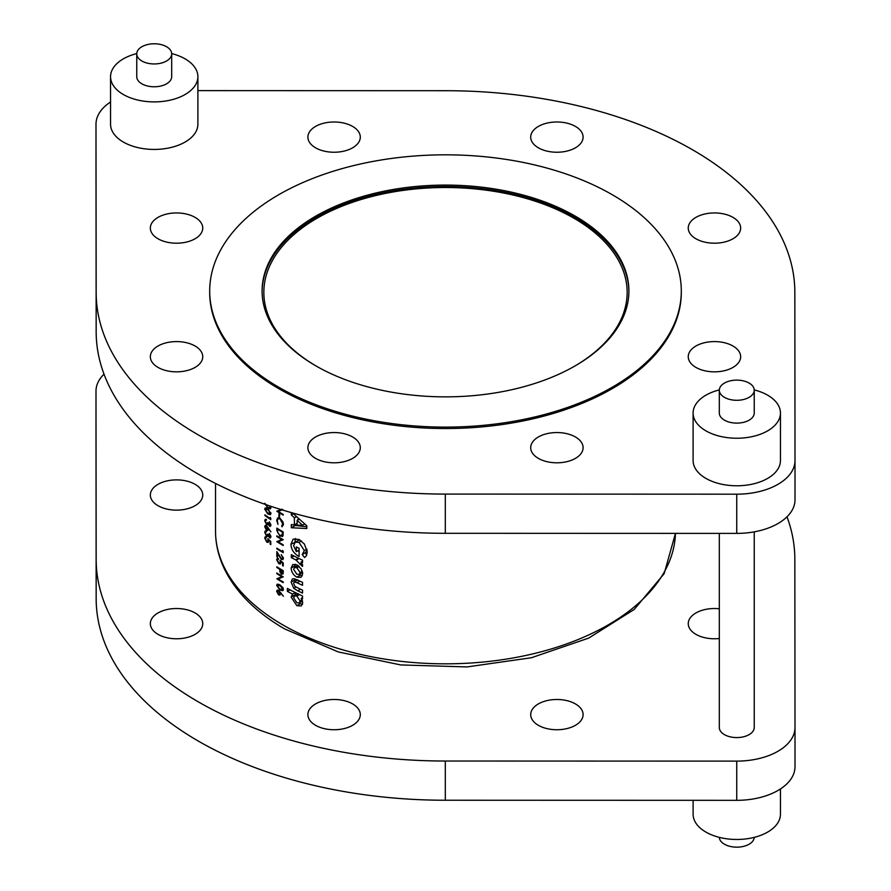 <?xml version="1.0" encoding="UTF-8"?>
<svg xmlns="http://www.w3.org/2000/svg" width="891" height="891" viewBox="0 0 891 891"><rect width="100%" height="100%" fill="white"/><g stroke="black" fill="none" stroke-linecap="round" stroke-linejoin="round"><path stroke-width="1.34" d="M574.572 366.201A181.653 104.882 0 0 0 627.153 292.393A181.653 104.882 0 0 0 573.949 218.239A181.653 104.882 0 0 0 375.98 195.497A181.653 104.882 0 0 0 263.847 292.393A181.653 104.882 0 0 0 316.428 366.201M166.572 46.733A17.464 10.079 180 0 1 171.685 53.872A17.464 10.079 180 0 1 160.903 63.183A17.464 10.079 180 0 1 141.869 61A17.464 10.079 180 0 1 136.757 53.872A17.464 10.079 180 0 1 147.538 44.55A17.464 10.079 180 0 1 166.572 46.733M171.685 53.872L171.685 76.682A17.464 10.079 180 0 1 160.903 86.004A17.464 10.079 180 0 1 141.869 83.821A17.464 10.079 180 0 1 136.757 76.682L136.757 53.872M136.757 53.583A43.67 25.215 0 0 0 110.551 76.682A43.67 25.215 0 0 0 123.337 94.513A43.67 25.215 0 0 0 170.927 99.981A43.67 25.215 0 0 0 197.891 76.682A43.67 25.215 0 0 0 185.094 58.862A43.67 25.215 0 0 0 171.685 53.583M110.551 76.682L110.551 124.228A43.67 25.215 0 0 0 123.337 142.048A43.67 25.215 0 0 0 170.927 147.516A43.67 25.215 0 0 0 197.891 124.228L197.891 76.682M749.131 383.074A17.464 10.079 180 0 1 754.243 390.202A17.464 10.079 180 0 1 743.462 399.524A17.464 10.079 180 0 1 724.428 397.341A17.464 10.079 180 0 1 719.315 390.202A17.464 10.079 180 0 1 730.097 380.891A17.464 10.079 180 0 1 749.131 383.074M754.243 390.202L754.243 413.023A17.464 10.079 180 0 1 743.462 422.345A17.464 10.079 180 0 1 724.428 420.151A17.464 10.079 180 0 1 719.315 413.023L719.315 390.202M719.315 389.913A43.67 25.215 0 0 0 693.109 413.023A43.67 25.215 0 0 0 705.906 430.854A43.67 25.215 0 0 0 753.496 436.312A43.67 25.215 0 0 0 780.449 413.023A43.67 25.215 0 0 0 767.663 395.192A43.67 25.215 0 0 0 754.243 389.913M693.109 413.023L693.109 460.569A43.67 25.215 0 0 0 705.906 478.389A43.67 25.215 0 0 0 753.496 483.858A43.67 25.215 0 0 0 780.449 460.569L780.449 413.023M278.76 387.24A235.803 136.145 0 0 0 535.736 416.743A235.803 136.145 0 0 0 681.303 290.967A235.803 136.145 0 0 0 612.24 194.706A235.803 136.145 0 0 0 355.264 165.191A235.803 136.145 0 0 0 209.697 290.967A235.803 136.145 0 0 0 278.76 387.24M209.697 290.967L209.697 292.393A235.803 136.145 0 0 0 278.76 388.665A235.803 136.145 0 0 0 535.736 418.169A235.803 136.145 0 0 0 681.303 292.393L681.303 290.967M732.981 346.02A26.195 15.125 0 0 0 704.436 342.734A26.195 15.125 0 0 0 688.253 356.712A26.195 15.125 0 0 0 695.927 367.415A26.195 15.125 0 0 0 724.483 370.689A26.195 15.125 0 0 0 740.655 356.712A26.195 15.125 0 0 0 732.981 346.02M575.185 216.09A183.401 105.884 0 0 0 375.311 193.147A183.401 105.884 0 0 0 262.099 290.967A183.401 105.884 0 0 0 315.815 365.845A183.401 105.884 0 0 0 515.689 388.799A183.401 105.884 0 0 0 628.901 290.967A183.401 105.884 0 0 0 575.185 216.09M628.901 291.68A183.401 105.884 0 0 0 575.185 217.527A183.401 105.884 0 0 0 375.879 194.427A183.401 105.884 0 0 0 262.099 291.68M110.551 101.986A58.227 33.613 0 0 0 95.994 124.228L95.994 163.465A58.227 33.613 0 0 0 95.994 163.465A58.227 33.613 0 0 0 95.994 163.443L96.161 331.73A349.339 201.689 0 0 0 198.481 474.235A349.339 201.689 0 0 0 445.311 533.308L736.746 533.397A58.227 33.613 0 0 0 795.006 499.784A58.227 33.613 0 0 0 795.006 499.762L795.006 460.58A58.227 33.613 0 0 0 795.006 460.547L794.839 292.281A349.339 201.689 0 0 0 445.689 90.704L197.891 90.626M95.994 163.443L95.994 124.228A58.227 33.613 0 0 0 95.994 124.239L96.161 292.504A349.339 201.689 0 0 0 198.481 435.008A349.339 201.689 0 0 0 445.311 494.082L736.746 494.182A58.227 33.613 0 0 0 795.006 460.569L795.006 499.784M583.104 447.672A26.195 15.125 0 0 0 556.908 432.547A26.195 15.125 0 0 0 530.702 447.672A26.195 15.125 0 0 0 556.908 462.808A26.195 15.125 0 0 0 583.104 447.672M352.624 458.375A26.195 15.125 0 0 0 360.298 447.672A26.195 15.125 0 0 0 344.115 433.705A26.195 15.125 0 0 0 315.57 436.98A26.195 15.125 0 0 0 307.896 447.672A26.195 15.125 0 0 0 324.068 461.649A26.195 15.125 0 0 0 352.624 458.375M176.541 371.837A26.195 15.125 0 0 0 202.747 356.712A26.195 15.125 0 0 0 176.541 341.587A26.195 15.125 0 0 0 150.345 356.712A26.195 15.125 0 0 0 176.541 371.837M158.019 238.777A26.195 15.125 0 0 0 186.564 242.051A26.195 15.125 0 0 0 202.747 228.074A26.195 15.125 0 0 0 195.073 217.382A26.195 15.125 0 0 0 166.517 214.096A26.195 15.125 0 0 0 150.345 228.074A26.195 15.125 0 0 0 158.019 238.777M307.896 137.114A26.195 15.125 0 0 0 334.092 152.238A26.195 15.125 0 0 0 360.298 137.114A26.195 15.125 0 0 0 334.092 121.989A26.195 15.125 0 0 0 307.896 137.114M538.376 126.422A26.195 15.125 0 0 0 530.702 137.114A26.195 15.125 0 0 0 546.885 151.091A26.195 15.125 0 0 0 575.43 147.806A26.195 15.125 0 0 0 583.104 137.114A26.195 15.125 0 0 0 566.932 123.136A26.195 15.125 0 0 0 538.376 126.422M714.459 212.949A26.195 15.125 0 0 0 688.253 228.074A26.195 15.125 0 0 0 714.459 243.198A26.195 15.125 0 0 0 740.655 228.074A26.195 15.125 0 0 0 714.459 212.949M754.243 837.373A17.464 10.079 180 0 1 743.228 846.45A17.464 10.079 180 0 1 724.428 844.211A17.464 10.079 180 0 1 719.315 837.373M693.109 800.318L693.109 814.263A43.67 25.215 0 0 0 705.906 832.083A43.67 25.215 0 0 0 753.496 837.551A43.67 25.215 0 0 0 780.449 814.263L780.449 788.958M719.315 533.397L719.315 727.502A17.464 10.079 0 0 0 724.428 734.63A17.464 10.079 0 0 0 743.462 736.812A17.464 10.079 0 0 0 754.243 727.502L754.243 531.849M719.315 608.787A26.195 15.125 0 0 0 688.253 623.655A26.195 15.125 0 0 0 695.927 634.347A26.195 15.125 0 0 0 719.315 638.513M104.013 374.142A58.227 33.613 0 0 0 95.994 391.16A58.227 33.613 0 0 0 95.994 391.182L96.161 559.448A349.339 201.689 0 0 0 198.481 701.952A349.339 201.689 0 0 0 445.311 761.025L736.746 761.114A58.227 33.613 0 0 0 795.006 727.502L794.839 559.214A349.339 201.689 0 0 0 786.987 516.802M95.994 430.364A58.227 33.613 0 0 0 95.994 430.386L96.161 598.663A349.339 201.689 0 0 0 198.481 741.167A349.339 201.689 0 0 0 445.311 800.241L736.746 800.33A58.227 33.613 0 0 0 795.006 766.717A58.227 33.613 0 0 0 795.006 766.706L795.006 727.524A58.227 33.613 0 0 0 795.006 727.479L795.006 766.717M530.702 714.615A26.195 15.125 0 0 0 556.908 729.74A26.195 15.125 0 0 0 583.104 714.615A26.195 15.125 0 0 0 556.908 699.491A26.195 15.125 0 0 0 530.702 714.615M315.57 703.912A26.195 15.125 0 0 0 307.896 714.615A26.195 15.125 0 0 0 324.068 728.593A26.195 15.125 0 0 0 352.624 725.307A26.195 15.125 0 0 0 360.298 714.615A26.195 15.125 0 0 0 344.115 700.638A26.195 15.125 0 0 0 315.57 703.912M176.541 608.52A26.195 15.125 0 0 0 150.345 623.655A26.195 15.125 0 0 0 176.541 638.78A26.195 15.125 0 0 0 202.747 623.655A26.195 15.125 0 0 0 176.541 608.52M195.073 484.314A26.195 15.125 0 0 0 166.517 481.04A26.195 15.125 0 0 0 150.345 495.006A26.195 15.125 0 0 0 158.019 505.709A26.195 15.125 0 0 0 186.564 508.984A26.195 15.125 0 0 0 202.747 495.006A26.195 15.125 0 0 0 195.073 484.314M302.528 582.38A229.978 132.781 180 0 1 297.817 580.164L294.153 578.705L292.371 578.95L291.134 582.135L293.774 588.35L297.739 590.811A229.978 132.781 0 0 0 302.528 593.072L302.528 590.132A229.978 132.781 180 0 1 296.97 587.503L294.921 586.289L293.618 583.427L294.197 582.035L297.059 582.725A229.978 132.781 0 0 0 302.528 585.309L302.528 582.38M302.528 560.161A229.978 132.781 180 0 1 291.324 554.67L291.324 557.61A229.978 132.781 0 0 0 295.779 559.871L302.439 566.409L302.728 565.34L301.113 562.021A229.978 132.781 0 0 0 302.528 562.667L302.528 560.161M291.324 512.603L291.324 514.931L294.398 517.782L294.398 524.91L291.324 524.599L291.324 527.739L306.816 528.53L306.816 525.813L292.493 512.926M304.811 557.387L306.471 555.605L307.239 551.952L304.432 544.089L298.997 539.423L293.172 539.088L290.934 544.245C291.268 549.424 293.774 553.389 298.452 556.151L299.109 556.441L299.109 548.288A229.978 132.781 180 0 1 296.347 546.951L296.347 551.64L293.618 545.693L295.222 542.185L298.997 542.363L304.354 550.593L302.216 554.536L304.577 557.521M306.66 555.193L305.346 552.732L302.216 554.536M302.528 598.941L302.528 596.001A229.978 132.781 180 0 1 287.359 588.405L287.359 591.346A229.978 132.781 0 0 0 292.549 594.097L291.134 597.07L296.814 605.668L301.18 605.969L302.728 602.828L301.225 598.34A229.978 132.781 0 0 0 302.528 598.941M302.728 573.693L301.18 568.904L296.826 564.794L292.76 564.56L291.134 568.035C291.402 572 293.306 575.051 296.848 577.179L300.969 577.346L302.728 573.693M281.834 509.184L276.823 511.289A229.978 132.781 0 0 0 282.881 514.92A229.978 132.781 0 0 0 283.238 515.132L283.238 514.452A229.978 132.781 180 0 1 282.881 514.241A229.978 132.781 180 0 1 278.159 511.445L282.881 509.607M277.758 517.86L276.656 520.288L277.981 524.387L277.301 520.689L278.126 518.696L279.986 518.93L282.737 523.886L281.645 526.002L282.035 526.815L283.405 524.32L282.881 521.77L280.03 518.284L277.58 517.949M283.238 531.96A229.978 132.781 180 0 1 282.881 531.76A229.978 132.781 180 0 1 276.823 528.118L276.823 530.457L279.919 536.204L282.881 536.014L283.238 531.96M283.238 539.701A229.978 132.781 180 0 1 282.881 539.5A229.978 132.781 180 0 1 276.823 535.859L276.823 536.538A229.978 132.781 0 0 0 281.834 539.567L276.823 541.672A229.978 132.781 0 0 0 282.881 545.303A229.978 132.781 0 0 0 283.238 545.504L283.238 544.835A229.978 132.781 180 0 1 282.881 544.624A229.978 132.781 180 0 1 278.159 541.817L283.238 539.701M283.238 551.273L282.57 550.449L282.57 551.607A229.978 132.781 180 0 1 276.823 548.154L276.823 548.823A229.978 132.781 0 0 0 282.881 552.465A229.978 132.781 0 0 0 283.238 552.665L283.238 551.273L282.57 551.607M283.405 558.323L281.233 554.603L282.737 557.9L281.411 558.768L276.823 551.629L276.823 556.764A229.978 132.781 0 0 0 277.469 557.165L277.469 553.645L281.467 559.481L282.881 559.615L283.405 558.323M283.238 562.923L279.997 560.25L280.32 562.11L278.916 563.079L277.301 560.183L278.438 558.534L277.19 558.468L276.656 559.737L278.883 563.747L280.42 563.958L280.865 561.664L282.57 563.067L282.57 565.629A229.978 132.781 0 0 0 282.881 565.818A229.978 132.781 0 0 0 283.238 566.019L283.238 562.923M283.238 570.663A229.978 132.781 180 0 1 282.881 570.463A229.978 132.781 180 0 1 276.823 566.821L276.823 567.5A229.978 132.781 0 0 0 279.752 569.293L279.852 571.822L281.489 574.294L283.138 573.804L283.238 570.663M283.238 576.856A229.978 132.781 180 0 1 282.881 576.644A229.978 132.781 180 0 1 276.823 573.013L276.823 573.693A229.978 132.781 0 0 0 281.834 576.722L276.823 578.827A229.978 132.781 0 0 0 282.881 582.458A229.978 132.781 0 0 0 283.238 582.658L283.238 581.99A229.978 132.781 180 0 1 282.881 581.778A229.978 132.781 180 0 1 278.159 578.972L283.238 576.856M283.405 589.441L282.881 587.603L279.997 584.919L277.201 584.173L276.656 585.409L279.997 590.054L282.881 590.688L283.405 589.441M283.405 596.213L278.582 590.265L277.201 590.076L276.656 591.357L278.593 594.91L279.93 595.077L280.431 592.994L283.405 596.213M277.301 560.183L278.438 559.214M280.988 562.589L278.916 563.079M283.327 557.566L281.411 558.768M282.336 536.582L282.881 536.014M283.36 525.044L281.645 526.002M267.79 508.794L265.228 507.915L264.727 509.129L267.79 513.929L270.407 514.72L270.931 513.483L267.79 508.794M270.92 525.356L269.372 526.247L270.931 525.1L269.394 521.814L270.307 524.699L269.372 525.567L268.403 522.961A229.978 132.781 180 0 1 267.79 522.538L266.554 523.986L265.318 521.168L266.442 519.453L265.251 519.33L264.727 520.723L266.598 524.699L268.146 524.521L270.407 526.392M267.957 524.799L268.581 524.264M265.641 520.144L266.442 520.121M268.425 523.474L266.554 523.986M270.853 524.387L269.372 525.567M270.92 536.961L269.372 537.852L270.931 536.716L269.394 533.419L270.307 536.304L269.372 537.184L268.403 534.578A229.978 132.781 180 0 1 267.79 534.154L266.554 535.591L265.318 532.785L266.442 531.058L265.251 530.936L264.727 532.339L266.598 536.304L268.146 536.126L270.407 538.008M267.957 536.415L268.581 535.881M265.641 531.749L266.442 531.738M268.425 535.079L266.554 535.591M270.853 535.992L269.372 537.184M270.775 544.624L270.775 541.528L267.79 538.699L268.091 540.57L266.799 541.472L265.318 538.498L266.364 536.905L265.217 536.783L264.727 538.03L266.777 542.14L268.18 542.43L268.592 540.146L270.162 541.639L270.162 544.201A229.978 132.781 0 0 0 270.775 544.624M265.318 538.498L266.364 537.585M268.703 541.082L266.799 541.472M270.931 531.86L266.498 525.679L265.228 525.434L264.727 526.692L266.509 530.334L267.734 530.568L268.191 528.508L270.931 531.86M270.775 518.261L270.162 517.404L270.162 518.562A229.978 132.781 180 0 1 264.883 514.831L264.883 515.51A229.978 132.781 0 0 0 270.775 519.653L270.775 518.261M279.585 514.241A229.978 132.781 180 0 1 278.928 513.84L278.928 516.747A229.978 132.781 0 0 0 279.585 517.136L279.585 514.241M264.727 503.315L267.79 508.115L270.407 508.917L270.931 507.67M95.994 391.16L95.994 430.386A58.227 33.613 0 0 0 95.994 430.398L95.994 391.182M270.775 543.844L270.162 544.201M267.478 541.728L266.777 542.14M266.364 537.084L264.727 538.03M268.447 535.235L266.598 536.304M265.518 531.882L264.727 532.339M268.247 529.332L266.509 530.334M266.487 525.679L264.727 526.692M268.536 528.24L266.476 529.633L265.318 527.16L266.476 526.347L267.645 528.764L266.476 529.633M265.318 527.16L266.944 526.069M268.447 523.63L266.598 524.699M265.518 520.277L264.727 520.723M270.741 518.217L270.162 518.562M266.576 508.059L264.727 509.129M268.347 513.606L267.79 513.929M270.853 512.77L267.79 513.249L265.318 509.574L267.79 509.474L270.307 513.082L269.928 513.951L270.931 513.372M265.318 509.574L266.71 508.126M283.36 523.529L282.737 523.886M277.379 519.876L276.656 520.288M279.585 516.368L278.928 516.747M281.289 509.63L278.159 511.445M277.624 510.821L276.823 511.289M306.816 526.77L295.233 525.478L291.324 527.739M295.233 525.478L295.233 524.431M297.137 523.329L294.398 524.91M298.129 519.676L298.129 518.194M296.413 516.613L294.398 517.782M293.362 513.762L291.324 514.931M302.539 525.256L297.137 525.155L297.137 520.255L302.539 525.256L304.711 524.008M299.131 519.097L297.137 520.255M305.29 552.754L302.305 554.492M305.346 552.732L307.105 550.192M306.894 549.134L304.354 550.593M301.436 540.948L298.997 542.363M299.666 539.768L295.222 542.185M299.109 550.048L296.347 551.64M299.109 555.772L298.452 556.151M299.109 551.908L298.051 550.66M294.876 542.43L290.934 544.245M294.865 541.984L295.522 538.532M302.528 561.196L301.113 562.021M302.071 563.223L300.055 564.382M301.793 562.8L300.312 563.658M299.075 558.546L296.324 560.138M298.53 558.278L295.779 559.871M294.008 556.062L291.324 557.61M302.528 597.594L301.225 598.34M302.472 604.432L300.378 603.608L296.814 605.668M300.378 603.608L299.287 602.873M295.077 595.511L295.044 594.809L291.134 597.07M295.044 594.809L295.567 592.682M295.266 592.537L292.549 594.097M289.987 589.82L287.359 591.346M300.111 600.98L299.198 602.929L296.859 602.75L293.618 597.805L294.498 595.845L296.87 596.057L300.111 600.98L302.049 599.855M299.443 594.564L296.87 596.057M296.046 587.024L293.774 588.35M295.177 581.467L295.044 579.874L291.134 582.135M295.044 579.874L295.088 578.972M302.305 575.809L300.412 575.118L296.848 577.179M300.412 575.118L299.343 574.372M295.155 567.121L295.044 565.774L291.134 568.035M295.044 565.774L295.233 564.226M300.111 572.545L299.242 574.428L296.859 574.238L293.618 569.371L294.442 567.534L296.859 567.745L300.111 572.545L302.316 571.276M302.606 572.49L299.242 574.428M299.164 566.409L296.859 567.745M280.487 593.818L278.593 594.91M278.571 590.254L276.656 591.357M280.799 592.715L278.56 594.219L277.301 591.802L278.56 590.922L279.83 593.283L278.56 594.219M277.301 591.802L279.072 590.633M268.347 507.803L267.79 508.115M270.853 506.968L269.928 508.148L270.931 507.569M270.307 507.28L267.79 507.447L265.318 503.771M278.671 584.24L276.656 585.409M280.598 589.697L279.997 590.054M283.327 588.739L279.997 589.374L277.301 585.832L279.997 585.599L282.737 589.074L282.313 589.965L283.405 589.341M277.301 585.832L278.816 584.307M277.379 573.37L276.823 573.693M282.592 576.488L278.159 578.972M277.624 578.359L276.823 578.827M282.425 576.388L281.834 576.722M283.204 573.303L281.489 574.294M280.409 571.499L279.852 571.822M280.32 568.959L279.752 569.293M277.379 567.177L276.823 567.5M282.57 570.953L281.489 573.615L280.409 569.683A229.978 132.781 0 0 0 282.57 570.953L283.149 570.619M283.215 573.113L281.489 573.615M280.988 569.349L280.409 569.683M283.238 565.25L282.57 565.629M279.651 563.301L278.883 563.747M278.438 558.713L276.656 559.737M280.888 561.787L280.32 562.11M283.405 558.356L281.467 559.481M277.469 556.385L276.823 556.764M277.379 548.5L276.823 548.823M277.379 536.215L276.823 536.538M282.592 539.333L278.159 541.817M277.624 541.205L276.823 541.672M282.425 539.233L281.834 539.567M280.554 535.836L279.919 536.204M278.037 528.875L277.469 529.198A229.978 132.781 0 0 0 282.57 532.25L281.801 535.814L283.16 535.023M283.149 531.916L282.57 532.25M283.204 534.522L279.919 535.524L277.624 532.328L277.469 529.198M96.161 331.73L96.161 292.504M445.311 761.025L445.311 800.241M215.522 531.047C215.555 544.579 218.774 557.733 225.178 570.507C236.895 593.283 256.731 612.763 284.686 628.935L338.313 651.945L400.805 664.942L467.018 666.925L531.437 657.736L588.728 638.09L634.236 609.422L664.163 573.659L675.456 533.375A229.978 132.781 180 0 1 531.637 654.161A229.978 132.781 180 0 1 282.881 624.936A229.978 132.781 180 0 1 215.522 531.047L215.522 483.434M96.161 559.448L96.161 598.663M736.746 761.114L736.746 800.33M445.311 533.308L445.311 494.082M736.746 533.397L736.746 494.182M299.844 581.132L297.059 582.725M300.523 589.207L297.739 590.811M280.554 585.276L279.997 585.599M280.788 569.238L279.752 569.828M283.238 571.944L282.57 572.334M277.469 530.089L276.823 530.457M283.238 532.395L282.57 532.785M265.707 537.529L266.364 537.15M269.951 537.262L270.931 536.694M267.244 529.766L268.247 529.187M265.707 526.202L266.543 525.723M269.951 525.657L270.931 525.089M278.126 518.696L279.395 517.961M299.198 602.929L302.572 600.98M294.498 595.845L298.229 593.696M294.197 582.035L297.939 579.874M294.442 567.534L298.173 565.373M279.395 594.308L280.487 593.673M277.725 590.822L278.638 590.299M277.725 559.192L278.438 558.78M282.313 558.857L283.405 558.223"/></g></svg>
